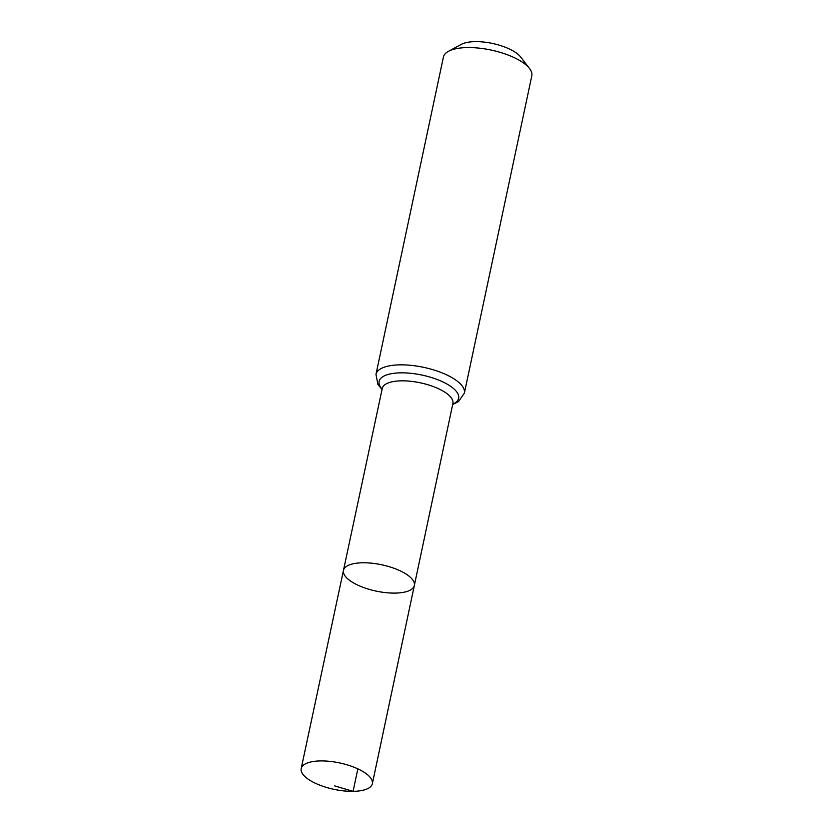 <?xml version="1.0" encoding="UTF-8"?>
<svg xmlns="http://www.w3.org/2000/svg" width="833" height="833" viewBox="0 0 833 833"><rect width="100%" height="100%" fill="white"/><g stroke="black" fill="none" stroke-linecap="round" stroke-linejoin="round"><path stroke-width="1.25" d="M395.144 593.096A36.235 13.453 -168 0 0 414.345 585.464A36.235 13.453 -168 0 0 381.691 564.774A36.235 13.453 -168 0 0 343.456 570.397A36.235 13.453 -168 0 0 359.19 585.755A36.235 13.453 -168 0 0 395.144 593.096M375.975 374.361A45.18 16.785 -168 0 1 423.664 367.343A45.18 16.785 -168 0 1 464.366 393.145L531.808 75.855A45.18 16.785 -168 0 0 529.517 68.514L520.625 56.967A33.07 12.287 -168 0 0 492.501 43.451A33.07 12.287 -168 0 0 461.326 44.357L448.498 51.292A45.18 16.785 -168 0 0 443.416 57.071L375.975 374.361L377.911 384.492L382.035 389.49M529.517 68.514A45.18 16.785 -168 0 0 491.106 50.053A45.18 16.785 -168 0 0 448.498 51.292M382.305 388.22L382.264 388.428A36.111 13.411 -168 0 1 420.373 382.826A36.111 13.411 -168 0 1 452.902 403.453L414.345 585.464A36.235 13.453 -168 0 0 381.691 564.774A36.235 13.453 -168 0 0 343.456 570.397L301.192 768.567A36.371 13.505 -168 0 0 316.977 783.988A36.371 13.505 -168 0 0 353.077 791.35A36.371 13.505 -168 0 0 372.351 783.697A36.371 13.505 -168 0 0 356.545 768.276A36.371 13.505 -168 0 0 320.466 760.925A36.371 13.505 -168 0 0 301.192 768.567M357.846 768.859L353.077 791.35L334.689 785.904M452.756 404.13A40.65 15.098 -168 0 0 422.019 375.079A40.65 15.098 -168 0 0 382.118 389.115M382.264 388.428L343.456 570.397M464.366 393.145L458.483 401.61L452.673 404.515M414.345 585.464L372.351 783.697"/></g></svg>
